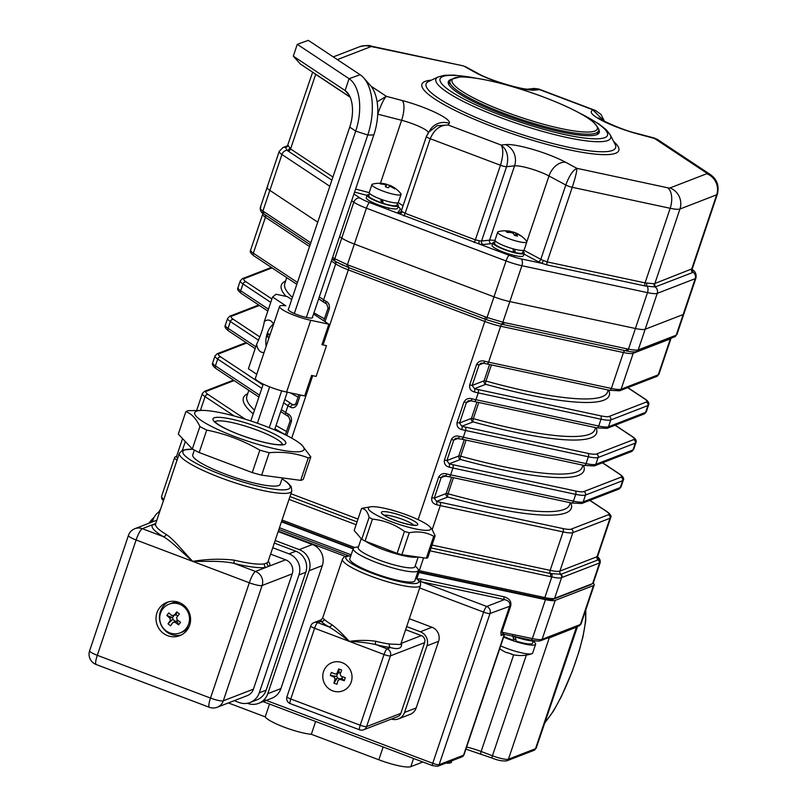 <?xml version="1.0" encoding="UTF-8"?>
<svg xmlns="http://www.w3.org/2000/svg" width="807" height="807" viewBox="0 0 807 807"><rect width="100%" height="100%" fill="white"/><g stroke="black" fill="none" stroke-linecap="round" stroke-linejoin="round"><path stroke-width="1.21" d="M504.133 634.322L501.107 635.492L500.935 631.992L509.731 605.855C510.387 602.718 508.652 600.63 504.506 599.571L419.832 581.443M504.163 596.837A2.199 1.18 102.1 0 0 504.506 599.571L486.712 606.461L421.294 581.736A2.199 1.18 102.1 0 1 420.941 579.002L504.163 596.837C509.409 598.451 511.598 601.477 510.71 605.926L501.914 632.063L503.81 634.201L502.297 634.211A2.199 2.118 68.8 0 1 502.327 634.211A2.199 2.118 68.8 0 0 501.107 635.492M576.975 626.938L549.244 637.944L546.329 638.337M417.713 572.254A21.971 3.833 18.6 0 0 418.934 572.526L545.461 599.641A21.971 3.833 18.6 0 0 555.226 600.368L593.498 585.559A21.971 3.833 18.6 0 0 594.194 584.964A21.971 3.833 18.6 0 0 593.226 583.179M176.572 456.369L175.371 456.833A21.971 3.833 18.6 0 0 174.675 457.438A21.971 3.833 18.6 0 0 176.995 460.293M281.461 521.806L353.143 548.891M422.878 761.99L410.834 766.65A27.458 4.792 -161.4 0 1 378.836 759.791L383.143 746.979M451.87 760.769L451.436 762.07A27.458 4.792 -161.4 0 1 445.857 763.099M269.528 704.047L265.21 716.858L228.371 702.937M315.638 721.468L311.331 734.289A27.458 4.792 -161.4 0 1 284.165 727.157A27.458 4.792 -161.4 0 1 265.21 716.858M311.331 734.289L378.836 759.791M177.5 458.83A21.971 3.833 -161.4 0 1 177.469 458.275L177.53 458.083M418.994 570.599L418.571 571.87A21.971 3.833 -161.4 0 1 417.895 571.719M553.249 598.562L552.997 599.308A21.971 3.833 -161.4 0 1 543.232 598.582L543.656 597.311M591.41 584.066L591.39 584.127A21.971 3.833 -161.4 0 1 590.694 584.722L590.845 584.288M552.997 599.308L590.694 584.722M418.571 571.87L543.232 598.582M281.623 521.342L353.305 548.427M332.635 257.312L333.977 258.2A94.964 51.123 -77.9 0 0 334.784 258.724L347.413 264.716A94.964 91.504 -111.2 0 0 348.967 265.321L485.471 316.899A94.964 91.504 -111.2 0 0 487.035 317.484L502.872 322.235A94.964 78.289 123.6 0 0 504.274 322.548L627.049 348.866A94.964 78.289 123.6 0 0 628.461 349.149C633.404 350.097 636.652 350.339 638.226 349.875A94.964 19.207 110.7 0 0 638.65 349.734L675.792 335.359A94.964 19.207 110.7 0 0 676.216 335.177L674.813 336.741A2.744 2.633 -113.9 0 1 674.713 336.781M627.574 351.156L501.006 324.061L486.762 319.784L348.644 267.611L335.692 261.599A2.744 2.27 121.8 0 1 335.601 261.539L342.935 265.271M260.883 207.298C259.521 207.833 260.187 209.074 262.911 211.02A94.964 51.123 -77.9 0 0 263.707 211.575A2.744 2.26 123.6 0 0 264.575 214.42L310.16 244.672L263.596 213.754A2.744 2.26 125.3 0 0 263.778 213.865M600.226 562.398L599.561 562.953A94.964 19.207 110.7 0 0 599.147 563.104L562.005 577.469A94.964 19.207 110.7 0 0 561.581 577.651C559.947 578.276 556.689 578.034 551.806 576.924A94.964 78.289 123.6 0 0 550.414 576.612A2.744 1.483 -77.9 0 0 550.273 573.484L560.956 574.281L598.491 559.735L597.684 557.173M480.76 363.251L483.262 363.16A2.744 0.999 -75.4 0 1 483.09 363.059L480.77 363.251L479.086 364.915L472.186 385.413L474.466 388.692A19.227 3.359 18.6 0 0 477.784 389.478A2.744 1.483 102.1 0 1 478.218 392.908A21.971 3.833 -161.4 0 1 474.425 392C470.824 391.002 469.24 388.661 469.684 384.979L476.584 364.471C478.43 361.324 481.154 360.255 484.775 361.243A21.971 3.833 18.6 0 0 488.568 362.151A2.744 1.483 102.1 0 1 486.702 363.977A2.744 1.483 102.1 0 1 486.409 363.856M474.425 392A2.744 0.999 -75.4 0 0 474.466 388.692L485.753 384.324A173.001 30.212 -161.4 0 0 608.639 390.114M671.071 338.204L671.041 338.294A21.971 3.833 -161.4 0 1 670.345 338.9L633.202 353.264A21.971 3.833 -161.4 0 1 623.438 352.538L500.663 326.23L488.568 362.151L611.353 388.46A2.744 1.483 102.1 0 1 609.477 390.285L483.262 363.16A2.744 0.999 -75.4 0 0 484.775 361.243M468.121 400.817L470.612 400.726A2.744 0.999 -75.4 0 1 470.441 400.625L468.131 400.817L466.446 402.481L459.546 422.989L461.826 426.257A19.227 3.359 18.6 0 0 465.145 427.044A2.744 1.483 102.1 0 1 465.578 430.474A21.971 3.833 -161.4 0 1 461.775 429.566C458.174 428.567 456.601 426.227 457.044 422.545L463.944 402.037C465.79 398.89 468.514 397.821 472.125 398.809A21.971 3.833 18.6 0 0 475.928 399.717A2.744 1.483 102.1 0 1 474.052 401.543A2.744 1.483 102.1 0 1 473.77 401.422M461.775 429.566A2.744 0.999 -75.4 0 0 461.826 426.257L473.104 421.89A173.001 30.212 -161.4 0 0 596 427.68M477.784 389.478L600.569 415.797A2.744 1.483 102.1 0 1 601.003 419.216L478.218 392.908L475.928 399.717L598.703 426.035A2.744 1.483 102.1 0 1 596.837 427.861L470.612 400.726A2.744 0.999 -75.4 0 0 472.125 398.809M457.801 438.201A2.744 0.999 -75.4 0 0 457.973 438.292L457.973 438.292A2.744 0.999 -75.4 0 0 459.486 436.385A21.971 3.833 18.6 0 0 463.289 437.283L586.064 463.601A21.971 3.833 18.6 0 0 595.828 464.328L632.97 449.963A21.971 3.833 18.6 0 0 633.666 449.358L631.447 451.567A2.744 2.643 -111.2 0 0 632.97 449.963L635.26 443.144L598.128 457.508A21.971 3.833 -161.4 0 1 588.364 456.782L465.578 430.474L463.289 437.283A2.744 1.483 -77.9 0 1 461.412 439.109L455.481 438.383L457.801 438.201M455.481 438.383L453.796 440.047L451.295 439.613C453.141 436.466 455.874 435.387 459.486 436.385M602.567 462.744L619.847 474.213C623.196 476.705 624.346 478.672 623.317 480.115A21.971 3.833 -161.4 0 1 622.621 480.71L585.479 495.074A21.971 3.833 -161.4 0 1 575.714 494.348L452.939 468.04A21.971 3.833 -161.4 0 1 449.136 467.132A2.744 0.999 -75.4 0 0 449.176 463.823A19.227 3.359 18.6 0 0 452.505 464.62L575.28 490.928A19.227 3.359 18.6 0 0 583.824 491.564L620.966 477.199A19.227 3.359 18.6 0 0 619.191 473.941L602.415 462.804M449.136 467.132C445.535 466.133 443.961 463.793 444.395 460.111L446.896 460.555L449.176 463.823L460.464 459.455A2.744 2.643 68.8 0 1 458.81 455.945L464.267 439.724M448.48 476.554A2.744 1.483 -77.9 0 0 448.773 476.685L442.841 475.948L445.161 475.767A2.744 0.999 -75.4 0 0 445.333 475.858L445.333 475.858A2.744 0.999 -75.4 0 0 446.846 473.951A21.971 3.833 18.6 0 0 450.639 474.859L573.424 501.167A21.971 3.833 18.6 0 0 583.189 501.893L620.321 487.529A21.971 3.833 18.6 0 0 621.017 486.924L618.798 489.133A2.744 2.643 -111.2 0 0 620.321 487.529L622.621 480.71A2.744 2.643 -111.2 0 0 620.966 477.199M442.831 475.959L441.157 477.623L438.655 477.179C440.501 474.032 443.225 472.952 446.846 473.951M589.927 500.31L607.207 511.779C610.546 514.271 611.706 516.238 610.667 517.68A21.971 3.833 -161.4 0 1 609.971 518.276L572.839 532.65A21.971 3.833 -161.4 0 1 563.074 531.914L440.289 505.606A21.971 3.833 -161.4 0 1 436.496 504.698A2.744 0.999 -75.4 0 0 436.537 501.389A19.227 3.359 18.6 0 0 439.855 502.186L562.64 528.494A19.227 3.359 18.6 0 0 571.185 529.13L608.327 514.765A19.227 3.359 18.6 0 0 606.551 511.507L589.776 500.37M436.496 504.698C432.895 503.699 431.311 501.359 431.755 497.677L434.257 498.121L436.537 501.389L447.824 497.021A2.744 2.643 68.8 0 1 446.17 493.511L451.627 477.29M318.664 298.822L324.353 302.595A2.744 2.26 -56.4 0 1 323.607 299.821A21.971 3.833 18.6 0 0 326.018 301.263C328.671 302.625 329.781 305.147 329.337 308.839L325.019 321.64M326.018 301.263A2.744 1.927 118.6 0 0 326.664 303.977L328.066 307.961L329.337 308.839M300.335 394.996L297.147 404.468C295.301 407.616 293.052 408.513 290.389 407.152A21.971 3.833 -161.4 0 1 287.968 405.709A2.744 2.26 -56.4 0 1 291.095 403.631A19.227 3.359 18.6 0 0 293.213 404.892L295.291 404.589M295.755 403.904L293.213 404.892A2.744 1.927 118.6 0 0 290.389 407.152M280.735 411.52L286.424 415.292A2.744 2.26 -56.4 0 1 285.678 412.518A21.971 3.833 18.6 0 0 288.089 413.961C290.742 415.333 291.852 417.855 291.408 421.536L286.717 435.477M288.089 413.961A2.744 1.927 118.6 0 0 288.735 416.674L290.137 420.659L291.408 421.536M501.006 324.061A2.744 1.483 -76.7 0 0 502.872 322.235L509.822 301.586A21.971 3.833 -161.4 0 1 493.985 296.835L506.06 260.954A5.488 1.11 -69.3 0 1 509.156 255.305A16.473 2.875 18.6 0 0 521.029 258.865A5.488 2.956 -77.9 0 1 521.897 265.715L509.822 301.586L635.412 328.499A21.971 3.833 -161.4 0 0 645.176 329.226L657.251 293.355A21.971 3.833 -161.4 0 1 647.486 292.628L521.897 265.715A21.971 3.833 -161.4 0 1 506.06 260.954L366.428 208.196L354.354 244.067A21.971 3.833 -161.4 0 1 341.734 238.075L339.586 236.653L341.734 238.075A21.971 3.833 18.6 0 0 354.354 244.067L493.985 296.835A21.971 3.833 18.6 0 0 509.822 301.586L635.412 328.499A21.971 3.833 18.6 0 0 645.176 329.226L683.166 314.528A21.971 3.833 18.6 0 0 683.862 313.933A21.971 3.833 -161.4 0 1 683.166 314.528L695.241 278.657L657.251 293.355A5.488 5.296 -111.2 0 0 655.153 286.969L645.186 285.981L547.257 264.999L542.022 263.364L543.474 260.5L547.146 261.902L645.065 282.884L654.184 283.751L692.295 268.711L692.366 270.002L691.357 269.155M267.833 186.649A21.971 3.833 18.6 0 0 267.137 187.244A21.971 3.833 18.6 0 0 269.861 190.371L317.746 222.157L269.861 190.371A21.971 3.833 -161.4 0 1 267.137 187.244L260.207 207.843C260.257 210.889 261.387 212.856 263.586 213.744A2.744 2.26 125.3 0 1 262.911 211.02L281.936 154.5A5.488 4.529 -56.4 0 1 286.989 150.263L285.345 147.237L287.574 146.329M560.482 574.443A2.744 2.633 -113.9 0 1 561.581 577.651L554.631 598.3A21.971 3.833 -161.4 0 1 544.866 597.573L551.806 576.924A2.744 1.483 -76.7 0 0 551.706 573.787M423.584 557.819L419.267 570.66A21.971 3.833 -161.4 0 1 418.319 570.448A34.328 5.992 18.6 0 0 417.33 568.178L415.212 565.909M600.247 562.408L593.306 583.007A21.971 3.833 -161.4 0 1 592.61 583.602L599.561 562.953A2.744 2.653 -108.1 0 0 598.491 559.735M177.691 458.235A21.971 3.833 -161.4 0 1 176.592 456.318L182.553 438.605M282.057 520.041L354.727 547.499M554.631 598.3L592.61 583.602M419.267 570.66L544.866 597.573M492.643 243.674A19.227 3.359 18.6 0 0 491.06 243.704L483.09 244.541A8.241 1.443 -161.4 0 1 479.58 244.128L399.102 213.714A2.744 2.209 122.4 0 0 402.168 211.605L405.134 213.32L475.353 239.85L479.237 240.718A5.488 0.958 18.6 0 0 481.577 241L489.546 240.163A21.971 3.833 -161.4 0 1 495.105 240.536M509.156 255.305L479.58 244.128A2.744 1.392 102.6 0 1 479.237 240.718M288.119 145.431L290.581 148.942L332.928 177.036M331.889 180.122L286.989 150.263A2.744 2.391 -49.9 0 0 289.642 148.226M691.498 269.245L693.142 272.272L692.588 272.564L655.153 286.969A2.744 2.592 83.8 0 1 654.184 283.751M538.622 88.992L539.55 89.627L535.223 90.081A38.443 6.708 -161.4 0 1 474.98 72.358L463.571 65.932L373.116 46.917A5.488 0.958 18.6 0 0 370.675 46.735L337.366 59.617M604.413 121.292L592.58 109.661L539.55 89.627L534.274 88.447L528.373 89.073C525.196 90.334 489.99 80.791 477.603 73.225A16.473 11.318 -61.7 0 0 474.98 72.358M377.121 101.853L386.331 96.315C383.94 98.716 381.096 104.607 377.797 113.969A5.488 0.958 -161.4 0 1 377.737 113.958M523.804 250.2A21.971 3.833 -161.4 0 1 523.975 250.291L540.791 259.329L565.808 185.015L548.982 175.976A16.473 11.318 -61.7 0 1 565.717 162.308L576.904 168.33C576.874 171.538 575.32 177.863 572.244 187.305A5.488 0.958 -161.4 0 1 565.808 185.015C569.258 175.704 572.96 170.146 576.904 168.33L667.581 187.759A5.488 0.958 18.6 0 0 670.022 187.94L706.761 173.727A5.488 0.958 18.6 0 0 706.256 172.789L654.366 138.35L657.019 139.157L638.498 134.144A38.443 6.708 -161.4 0 1 591.44 111.326L592.58 109.661L594.88 110.256M426.429 136.403L428.436 132.388L437.152 125.69L448.117 125.004C440.047 125.014 434.085 129.584 430.242 138.723A5.488 0.958 -161.4 0 1 426.399 136.444A5.488 0.958 -161.4 0 1 426.429 136.403M638.498 134.144A16.473 5.689 -75.1 0 0 637.55 133.599L654.911 138.199M474.022 242.514A2.744 0.555 110.7 0 0 475.353 239.85L500.461 165.253C503.306 155.741 503.528 149.002 501.147 145.048C507.26 149.87 509.066 157.083 506.584 166.686A5.488 0.958 -161.4 0 1 500.461 165.253L430.242 138.723L405.134 213.32A2.744 0.555 110.7 0 1 403.803 215.983M598.481 129.1A79.631 13.901 -161.4 0 1 599.268 132.489A79.631 13.901 -161.4 0 1 519.365 120.263A79.631 13.901 -161.4 0 1 448.319 81.689A79.631 13.901 -161.4 0 1 451.002 79.459M636.602 351.529A2.744 2.653 -108.1 0 0 638.226 349.875L645.176 329.226L683.166 314.528L676.216 335.177A2.744 2.633 -113.9 0 1 674.844 336.731L674.279 336.963A2.744 2.643 -111.2 0 0 675.792 335.359M347.05 266.986A2.744 0.545 -68.3 0 1 347.413 264.716L354.354 244.067L493.985 296.835L487.035 317.484A2.744 0.565 -70.3 0 0 486.762 319.784M328.853 324.182L321.953 344.68L326.482 345.648L316.132 376.405L311.603 375.426L304.703 395.934L286.606 392.051A21.971 3.833 18.6 0 1 265.251 385.04A21.971 3.833 18.6 0 1 255.426 378.17L279.565 306.418A21.971 3.833 18.6 0 0 289.4 313.287A21.971 3.833 18.6 0 0 310.745 320.298L328.853 324.182L313.55 314.024M291.7 299.528L287.413 296.683L276.105 294.252L272.554 296.986L264.343 321.398C263.324 327.844 260.752 335.48 256.626 344.327L248.405 368.738L256.737 374.266M272.554 296.986L285.829 305.803A21.971 3.833 18.6 0 0 279.565 306.418M288.523 308.97A12.902 2.25 18.6 0 0 288.16 309.313A12.902 2.25 18.6 0 0 289.753 311.149A12.902 2.25 18.6 0 0 303.19 316.647A12.902 2.25 18.6 0 0 312.622 317.544A12.902 2.25 18.6 0 0 312.531 317.05M256.626 344.327A16.473 8.867 -77.9 0 0 260.49 351.681A16.473 8.867 -77.9 0 0 262.214 352.407A16.473 8.867 -77.9 0 0 264.081 352.447M273.543 324.333A16.473 8.867 -77.9 0 0 269.114 320.187A16.473 8.867 -77.9 0 0 264.343 321.398M350.107 97.032L300.365 64.025L293.304 56.167L297.289 44.324L308.324 40.35L360.124 74.728A48.38 26.046 102.1 0 1 363.745 77.916A48.38 26.046 102.1 0 1 367.75 135.021L355.705 131.097L349.724 127.123A29.355 15.807 102.1 0 0 347.292 92.482A29.355 15.807 102.1 0 0 345.103 90.545L349.078 78.703A42.045 22.636 102.1 0 1 355.705 131.097L294.313 313.509M297.289 44.324L349.078 78.703L360.124 74.728M293.304 56.167L345.103 90.545L349.058 94.954M363.745 77.916L370.332 85.36A42.045 22.636 102.1 0 1 373.802 134.971L367.75 135.021L306.357 317.444M269.256 427.68L281.653 390.84M274.562 429.869L287.242 392.192M312.259 317.877L373.802 134.971M250.836 420.972L263.243 384.112M288.25 309.797L349.724 127.123M257.393 423.221L269.629 386.856M263.778 425.551A57.67 10.067 18.6 0 0 203.243 410.4A57.67 10.067 18.6 0 0 213.593 427.488A57.67 10.067 18.6 0 0 282.712 450.356A57.67 10.067 18.6 0 0 298.691 442.529A57.67 10.067 18.6 0 0 263.778 425.551M268.176 561.299A62.058 10.834 -161.4 0 1 268.993 566.232L266.088 567.351A62.058 10.834 -161.4 0 1 234.565 563.538C229.591 562.237 222.671 561.511 213.805 561.359L192.712 561.369C207.328 559.009 221.219 558.605 234.373 560.179A59.315 10.36 18.6 0 0 264.514 563.821L267.288 562.741A59.315 10.36 18.6 0 0 268.015 561.763L267.944 561.944M128.434 535.424A10.985 1.917 18.6 0 0 136.111 539.984A10.985 2.219 -69.3 0 1 142.294 528.676L163.226 536.584A2.744 2.088 120.6 0 0 166.202 534.416C174.393 539.883 182.17 550.414 192.712 561.369C182.069 552.159 170.882 540.841 163.226 536.584A62.058 10.834 -161.4 0 1 152.886 524.58L142.294 528.676A10.985 10.582 68.8 0 0 134.88 528.686A10.985 10.985 0 0 0 128.434 535.424L89.627 650.735A10.985 10.985 0 0 0 96.154 664.514L209.356 707.295A10.985 2.219 -69.3 0 1 210.506 698.075L249.313 582.765A10.985 1.917 18.6 0 0 262.114 585.499A10.985 10.582 -111.2 0 0 255.496 571.447L234.565 563.538A2.744 1.231 103.5 0 1 234.373 560.179M89.627 650.735A10.985 1.917 18.6 0 0 97.294 655.304L136.111 539.984L249.313 582.765A10.985 2.219 -69.3 0 1 255.496 571.447L266.088 567.351A2.744 2.582 79.2 0 1 264.514 563.821M96.154 664.514A10.985 2.219 -69.3 0 1 97.294 655.304L210.506 698.075A10.985 1.917 18.6 0 0 223.297 700.819L253.418 689.168L292.225 573.848A10.985 10.582 68.8 0 0 285.607 559.796L268.993 566.232A2.744 2.683 51.6 0 1 267.288 562.741M155.458 524.167L155.438 524.177A2.744 2.683 -128.4 0 1 152.886 524.58L155.791 523.45M247.285 703.28L247.497 703.361A16.473 15.878 -111.2 0 0 258.623 703.351A16.473 15.878 -111.2 0 0 267.773 693.687L309.162 570.69A16.473 15.878 -111.2 0 0 299.246 549.607L275.167 540.508M267.773 693.687L280.907 688.603A16.473 15.878 68.8 0 1 271.757 698.267L258.623 703.351M160.532 509.227A16.473 15.878 -111.2 0 0 158.949 511.88M299.246 549.607L312.39 544.523A16.473 15.878 68.8 0 1 322.306 565.606L309.162 570.69M234.201 700.688L239.003 702.494A16.473 15.878 -111.2 0 0 250.12 702.483A16.473 15.878 -111.2 0 0 259.269 692.83L298.943 574.947A16.473 15.878 -111.2 0 0 289.027 553.864L272.746 547.721M259.269 692.83L266.118 690.177A16.473 15.878 68.8 0 1 256.969 699.84L250.12 702.483M289.027 553.864L295.866 551.221A16.473 15.878 68.8 0 1 305.782 572.294L298.943 574.947M159.836 511.305A16.473 15.878 -111.2 0 0 153.037 519.819L152.321 521.937M168.613 601.82A17.845 17.199 -111.2 0 0 160.371 611.524A17.845 17.199 -111.2 0 0 164.174 629.591A17.845 17.199 -111.2 0 0 181.424 634.917M185.862 411.651L178.307 434.105L192.338 448.974A67.001 11.701 18.6 0 0 199.178 452.535L252.268 472.589A67.001 11.701 18.6 0 0 261.65 475.162L300.708 480.357A67.001 11.701 18.6 0 0 303.261 479.368L310.816 456.913A67.001 11.701 -161.4 0 1 308.264 457.902C296.24 453.211 283.227 451.486 269.205 452.707A67.001 11.701 -161.4 0 1 259.824 450.145C243.119 440.501 225.425 433.813 206.733 430.081A67.001 11.701 -161.4 0 1 199.894 426.52C196.212 418.611 191.531 413.648 185.862 411.651A67.001 11.701 -161.4 0 1 188.404 410.662L203.243 410.4M253.418 689.168A10.985 10.582 68.8 0 1 247.315 695.614L217.204 707.265A10.985 10.582 -111.2 0 0 223.297 700.819L262.114 585.499L292.225 573.848M156.951 612.856A17.845 17.199 -111.2 0 0 161.4 631.609A17.845 17.199 -111.2 0 0 179.749 635.674A17.845 17.199 -111.2 0 0 189.342 612.826A17.845 17.199 -111.2 0 0 166.867 602.385A17.845 17.199 -111.2 0 0 156.951 612.856M295.866 551.221L274.309 543.071M266.118 690.177L305.782 572.294M312.39 544.523L278.173 531.591M280.907 688.603L322.306 565.606M285.607 559.796L270.587 554.127M194.346 450.064L192.742 454.835A46.13 8.06 18.6 0 0 233.899 477.189A46.13 8.06 18.6 0 0 280.19 484.261L282.329 477.915M192.338 448.974L199.894 426.52M199.178 452.535L206.733 430.081M252.268 472.589L259.824 450.145M261.65 475.162L269.205 452.707M300.708 480.357L308.264 457.902M298.691 442.529L301.566 444.607L310.816 456.913M370.423 506.826L362.968 508.117A39.815 6.95 18.6 0 0 361.536 508.561L354.162 530.492L361.728 539.268A39.815 6.95 18.6 0 0 365.067 541.043L397.094 553.35A39.815 6.95 18.6 0 0 401.866 554.691L426.328 558.212A39.815 6.95 18.6 0 0 427.76 557.768L435.134 535.848L431.896 529.019L429.869 526.83A32.956 5.75 18.6 0 0 407.797 515.33A32.956 5.75 18.6 0 0 370.423 506.826A32.956 5.75 18.6 0 0 375.285 514.422A32.956 5.75 18.6 0 0 404.66 526.134A32.956 5.75 18.6 0 0 429.869 526.83M426.328 558.212L433.712 536.292A39.815 6.95 18.6 0 0 435.134 535.848M401.866 554.691L409.24 532.761C418.329 531.006 426.489 532.186 433.712 536.292M397.094 553.35L404.478 531.43A39.815 6.95 18.6 0 0 409.24 532.761M365.067 541.043L372.441 519.123C384.082 520.293 394.764 524.389 404.478 531.43M361.728 539.268L369.102 517.337A39.815 6.95 18.6 0 0 372.441 519.123M361.536 508.561C365.026 508.551 367.548 511.477 369.102 517.337M401.18 642.886A43.931 7.677 -161.4 0 1 401.553 643.26C402.189 648.374 398.487 649.806 390.467 647.547A43.931 7.677 -161.4 0 1 375.86 644.591C368.254 642.876 359.397 641.807 349.3 641.383C358.52 640.122 367.356 640.082 375.81 641.262A41.187 7.192 18.6 0 0 389.509 644.026L400.635 644.511L420.508 585.458A41.187 7.192 -161.4 0 1 371.21 576.289A41.187 7.192 -161.4 0 1 342.43 559.18L322.558 618.233L324.414 619.433A41.187 7.192 18.6 0 0 331.818 624.638C337.023 628.592 342.854 634.171 349.3 641.383C341.28 634.958 334.481 630.126 328.933 626.857A2.744 1.997 119.4 0 0 331.818 624.638M290.429 703.583A5.488 1.11 -69.3 0 1 290.207 703.593L359.64 729.831A5.488 5.488 0 0 0 363.564 729.821A5.488 5.296 -111.2 0 1 359.861 729.821A5.488 1.11 -69.3 0 1 359.64 729.831A5.488 1.11 -69.3 0 1 360.215 725.221L384.021 654.497A5.488 0.958 18.6 0 0 390.417 655.869A5.488 5.296 -111.2 0 0 387.108 648.838L375.86 644.591A2.744 1.089 104.2 0 1 375.81 641.262M310.745 625.98L286.949 696.713A5.488 0.958 18.6 0 0 290.782 698.993L314.589 628.26A5.488 1.11 -69.3 0 1 317.676 622.611A5.488 5.296 68.8 0 0 313.973 622.611A5.488 5.488 0 0 0 310.745 625.98A5.488 0.958 18.6 0 0 314.589 628.26L384.021 654.497A5.488 1.11 -69.3 0 1 387.108 648.838L390.467 647.547A2.744 1.997 97.7 0 1 389.509 644.026M405.628 629.672L421.335 635.603L401.553 643.26A2.744 2.562 -43.9 0 1 401.109 643.088M324.414 619.433A2.744 2.562 136.1 0 1 321.035 621.309L317.676 622.611L328.933 626.857A43.931 7.677 -161.4 0 1 321.035 621.309L320.984 619.897L322.558 618.233M391.425 719.037A10.985 10.582 -111.2 0 0 404.539 712.45L426.964 645.822A10.985 10.582 -111.2 0 0 420.356 631.77L406.667 626.595M404.539 712.45L416.18 707.941A10.985 10.582 68.8 0 1 410.077 714.387L398.446 718.886M420.356 631.77L431.987 627.261A10.985 10.582 68.8 0 1 438.605 641.313L426.964 645.822M400.837 713.358A5.488 5.296 68.8 0 1 397.78 716.576L363.564 729.821A5.488 5.296 -111.2 0 0 366.61 726.593L400.837 713.358L424.633 642.624L390.417 655.869L366.61 726.593A5.488 0.958 18.6 0 1 360.215 725.221L290.782 698.993A5.488 1.11 -69.3 0 0 290.207 703.593A5.488 5.488 0 0 1 286.949 696.713M323.567 671.515A15.101 14.556 -111.2 0 0 327.329 687.382A15.101 14.556 -111.2 0 0 342.854 690.832A15.101 14.556 -111.2 0 0 350.974 671.495A15.101 14.556 -111.2 0 0 331.949 662.658A15.101 14.556 -111.2 0 0 323.567 671.515M431.987 627.261L409.32 618.697M416.18 707.941L438.605 641.313M421.335 635.603A5.488 5.296 68.8 0 1 424.633 642.624M349.804 558.807A34.328 5.992 18.6 0 0 380.42 575.441A34.328 5.992 18.6 0 0 414.869 580.707L418.319 570.458A34.328 5.992 18.6 0 1 383.87 565.182A34.328 5.992 18.6 0 1 353.254 548.558L349.804 558.807M358.479 546.813L355.413 547.338A34.328 5.992 18.6 0 0 353.254 548.558M361.213 538.673L358.217 547.59A29.93 5.225 18.6 0 0 384.909 562.096A29.93 5.225 18.6 0 0 414.949 566.685L418.197 557.042M365.5 541.215A29.93 5.225 18.6 0 0 392.273 552.674A29.93 5.225 18.6 0 0 416.644 557.102L417.552 556.951M499.715 648.747A35.7 35.7 0 0 0 507.018 652.833L507.129 652.5A34.923 32.835 18.7 0 0 511.709 654.043L511.618 654.306M514.089 639.053A10.985 1.917 18.6 0 0 515.855 639.618M503.649 637.056A21.971 3.833 18.6 0 0 535.616 644.279A21.971 3.833 18.6 0 0 533.134 641.313M500.673 645.893A21.971 3.833 18.6 0 0 531.823 653.751A21.971 3.833 18.6 0 0 532.64 653.105L535.616 644.279M515.148 636.259L516.177 641.141A18.672 3.258 18.6 0 0 532.499 643.219L533.225 641.04M503.861 636.42A18.672 3.258 18.6 0 0 513.766 640.365L513.524 636.34M513.766 640.365L512.748 635.422M513.706 636.37A21.971 3.833 18.6 0 0 535.919 640.889M519.365 235.069L519.547 234.887A26.651 11.732 137.2 0 1 520.676 235.826A27.408 24.573 129.6 0 0 517.146 234.06L516.248 234.151A27.408 11.177 104.1 0 1 517.438 236.189A26.651 18.359 169 0 0 514.523 235.452A27.408 11.177 -75.9 0 0 513.333 233.425L511.305 232.598A27.408 24.573 129.6 0 0 507.23 232.456A26.651 7.081 -106.5 0 0 506.1 231.528A27.408 24.573 -50.4 0 1 510.185 231.659L511.083 231.559A27.408 11.177 -75.9 0 0 510.024 231.236A27.458 27.458 0 0 0 498.423 231.619A15.373 2.683 -161.4 0 0 497.687 232.113L495.024 240.022A15.373 2.683 -161.4 0 0 508.743 247.477A15.373 2.683 -161.4 0 0 524.177 249.827L526.84 241.929A15.373 2.683 -161.4 0 1 511.406 239.568A15.373 2.683 -161.4 0 1 497.687 232.113M517.146 234.06L516.248 234.151L515.723 235.715M512.163 232.789L512.253 231.891A27.408 11.177 104.1 0 1 513.524 232.113A27.408 11.177 104.1 0 1 513.998 232.295L516.016 233.122A27.408 24.573 -50.4 0 1 519.547 234.887M509.913 232.466L511.083 231.559M511.013 231.538A26.651 23.02 -116.1 0 1 512.253 231.891M513.524 232.113A27.458 27.458 0 0 1 526.557 241.091A15.373 2.683 -161.4 0 1 526.84 241.929M495.327 240.869L494.509 243.27A14.829 2.592 -161.4 0 0 513.635 252.198A58.972 15.666 -106.5 0 0 512.959 248.768M513.01 248.788L513.242 250.14M514.684 249.232A58.972 15.666 73.5 0 1 515.28 252.581L513.413 251.038M523.43 250.331L522.623 252.732A14.829 2.592 -161.4 0 1 515.28 252.581M523.017 251.542A16.473 2.875 -161.4 0 1 523.158 251.653A16.473 2.875 -161.4 0 1 524.187 253.257L523.319 255.819A16.473 2.875 -161.4 0 1 506.786 253.287A16.473 2.875 -161.4 0 1 492.088 245.308L492.956 242.746A16.473 2.875 -161.4 0 1 494.913 242.08M524.187 253.257A16.473 2.875 -161.4 0 1 507.653 250.725A16.473 2.875 -161.4 0 1 492.956 242.746M394.472 188.757L394.936 188.364A26.651 1.483 138.5 0 1 394.633 188.868A27.408 26.974 -149.4 0 0 390.85 186.659L389.135 186.377A27.408 0.999 109 0 0 388.48 187.849A26.651 20.387 -158.5 0 0 385.363 186.78A27.408 0.999 -71 0 1 386.028 185.297L384.616 184.51A27.408 26.974 -149.4 0 0 380.289 183.935A26.651 3.167 -100.8 0 1 380.581 183.431A27.408 26.974 30.6 0 1 384.919 184.006L386.624 184.289A27.408 0.999 -71 0 1 386.684 184.268A27.408 0.999 -71 0 1 386.745 184.45A26.651 25.037 -166.8 0 1 389.71 185.459M386.684 184.268A27.458 27.458 0 0 0 372.642 184.097A15.373 2.683 -161.4 0 0 371.906 184.591A15.373 2.683 -161.4 0 0 385.353 191.945A15.373 2.683 -161.4 0 0 401.018 194.487A15.373 2.683 -161.4 0 0 401.059 194.396A15.373 2.683 -161.4 0 0 400.766 193.559A27.458 27.458 0 0 0 389.811 185.338A27.408 0.999 109 0 0 389.741 185.358L391.143 186.145A27.408 26.974 30.6 0 1 394.936 188.364M385.857 186.921L386.745 184.45M380.692 183.956L380.581 183.431M401.059 194.396L398.396 202.305A15.373 2.683 -161.4 0 1 398.355 202.396A15.373 2.683 -161.4 0 1 382.689 199.854A15.373 2.683 -161.4 0 1 369.243 192.5L371.906 184.591M380.712 199.147A58.972 7.021 -100.8 0 0 381.439 202.749L381.429 199.41M382.498 199.783A58.972 7.021 79.2 0 0 383.244 203.354A14.829 2.592 -161.4 0 0 396.842 205.2L397.649 202.799M381.439 202.749A14.829 2.592 -161.4 0 1 368.728 195.748L369.545 193.347M397.236 204.02A16.473 2.875 -161.4 0 1 398.406 205.735L397.538 208.297A16.473 2.875 -161.4 0 1 397.498 208.388A16.473 2.875 -161.4 0 1 380.712 205.664A16.473 2.875 -161.4 0 1 366.307 197.786L367.175 195.223A16.473 2.875 -161.4 0 1 369.132 194.558M398.406 205.735A16.473 2.875 -161.4 0 1 398.355 205.825A16.473 2.875 -161.4 0 1 381.58 203.102A16.473 2.875 -161.4 0 1 367.175 195.223M382.992 202.154A8.786 1.533 -161.4 0 1 381.913 201.8M269.185 337.286L267.47 336.731A26.651 26.207 1.1 0 1 268.499 333.654A27.408 4.781 18.6 0 0 269.81 334.844L269.982 334.915M268.953 337.951L268.771 337.921A27.408 4.781 -161.4 0 1 267.47 336.731M267.268 333.382A15.373 8.282 102.1 0 1 267.934 331.637A15.373 8.282 102.1 0 1 273.462 324.172M266.179 346.203A15.373 8.282 102.1 0 1 265.816 341.472A27.458 27.458 0 0 1 267.934 331.616M176.118 614.773A1.644 1.584 68.8 0 1 175.694 615.015L174.141 615.368A27.408 3.803 -51.5 0 1 176.854 611.918A26.651 7.576 40.9 0 1 179.406 613.956A27.408 3.803 128.5 0 0 176.693 617.395L177.015 619.695A27.408 6.264 36.6 0 0 180.556 622.258A26.651 9.644 121.4 0 1 178.65 624.84A27.408 6.264 -143.4 0 1 175.099 622.278L172.869 622.54A27.408 3.803 128.5 0 0 170.59 625.818A26.651 18.117 -149 0 1 168.038 623.791A27.408 3.803 -51.5 0 1 170.317 620.512L169.995 618.212A27.408 6.264 -143.4 0 1 166.878 615.479A26.651 16.049 -43.2 0 1 168.794 612.906A27.408 6.264 36.6 0 0 171.901 615.64L176.208 614.561A6.466 1.836 40.9 0 1 176.118 614.773L177.732 616.054M169.995 618.212L172.062 617.405A6.466 3.894 -43.2 0 1 172.496 617.617A1.644 1.584 68.8 0 1 172.738 619.322A6.466 4.388 31 0 1 172.385 619.715L168.038 623.791M172.869 622.54L175.785 621.158A1.644 1.584 68.8 0 1 177.015 621.208A6.466 2.34 -58.6 0 1 177.177 621.471L178.65 624.84M177.732 620.24L177.015 621.208M172.496 617.617L173.919 615.701M175.29 621.35L172.738 619.322M176.208 614.561L176.854 611.918M172.062 617.405L166.878 615.479M169.066 604.181A15.373 14.819 68.8 0 1 188.435 613.179A15.373 14.819 68.8 0 1 180.163 632.87A15.373 14.819 68.8 0 1 162.802 627.543A15.373 14.819 68.8 0 1 162.691 609.043A15.373 14.819 68.8 0 1 169.066 604.181L171.175 603.364A15.373 14.819 68.8 0 1 180.173 602.91M189.231 626.333A15.373 14.819 68.8 0 1 182.271 632.052L180.163 632.87M337.124 673.018L339.192 672.221A6.466 2.139 24.8 0 1 339.202 672.503A1.644 1.584 68.8 0 1 338.446 673.119L336.186 673.996L337.124 673.018A27.408 5.548 -69.3 0 1 338.688 668.932A26.651 8.816 24.8 0 1 341.714 670.072A27.408 5.548 110.7 0 0 340.14 674.158L341.139 676.266A27.408 4.781 18.6 0 0 345.285 677.668A26.651 8.171 105.3 0 1 344.256 680.745A27.408 4.781 -161.4 0 1 340.1 679.343L338.072 680.311A27.408 5.548 110.7 0 0 336.943 684.235A26.651 16.876 -169 0 1 333.927 683.095A27.408 5.548 -69.3 0 1 335.056 679.171L334.058 677.063A27.408 4.781 -161.4 0 1 330.345 675.489A26.651 17.512 -62.5 0 1 331.384 672.423A27.408 4.781 18.6 0 0 335.097 673.986L336.186 673.976M334.058 677.063L336.136 676.266A6.466 4.247 -62.5 0 1 336.64 676.377A1.644 1.584 68.8 0 1 337.366 677.93A6.466 4.096 11 0 1 337.124 678.374L333.927 683.095M338.97 679.353L341.23 678.485A1.644 1.584 68.8 0 1 341.976 678.384A6.466 1.977 -74.7 0 1 342.168 678.546L344.256 680.745M342.521 676.75L341.976 678.384M339.202 672.503L340.564 673.018M336.64 676.377L337.629 673.442M340.04 678.939L337.366 677.93M339.192 672.221L338.688 668.932M336.136 676.266L330.345 675.489M153.532 518.518A15.373 3.107 110.7 0 0 151.323 522.321M264.202 699.619L432.734 763.301L483.615 612.11L419.67 587.95M345.366 556.406L278.344 531.087M279.464 527.748L351.146 554.833M348.725 555.801L278.899 529.412M416.785 578.881L420.941 579.002M263.102 701.616L432.451 765.611A2.744 0.555 110.7 0 1 432.734 763.301A5.488 0.958 18.6 0 0 439.139 764.673L490.02 613.481A5.488 0.958 -161.4 0 1 483.615 612.11A5.488 1.11 110.7 0 1 486.712 606.461A5.488 5.296 68.8 0 1 490.02 613.481L510.71 605.926M500.935 631.992L532.348 638.589A2.199 1.18 102.1 0 1 530.855 640.052A2.199 1.18 102.1 0 1 530.623 639.951M466.638 747.04A21.971 3.833 -161.4 0 1 481.123 751.488L492.441 755.766A13.729 2.401 18.6 0 0 508.44 759.195L549.244 637.944A2.199 2.118 68.8 0 1 549.668 637.217M526.325 655.092L492.441 755.766A2.744 0.555 110.7 0 0 492.149 758.076C497.748 760.406 502.67 761.314 506.917 760.809A2.744 2.643 68.8 0 0 508.44 759.195L535.505 748.725L576.309 627.473A2.199 2.118 68.8 0 1 576.723 626.746M576.541 627.372A2.199 2.139 64.5 0 1 576.955 626.656M545.461 599.641L532.348 638.589A21.971 3.833 18.6 0 0 542.112 639.315L580.384 624.507A21.971 3.833 18.6 0 0 581.08 623.912L579.164 625.798A2.199 2.118 68.8 0 0 580.384 624.507L593.498 585.559M555.226 600.368L542.112 639.315A2.199 2.118 68.8 0 1 540.902 640.607L579.164 625.798M163.418 500.653L161.783 498.746L161.561 496.386A21.971 3.833 18.6 0 0 163.892 499.251M437.606 766.287L462.048 756.835A2.744 2.643 68.8 0 0 463.571 755.221L439.139 764.673A2.744 2.643 68.8 0 1 437.606 766.287L432.451 765.611A2.744 0.555 110.7 0 0 432.562 765.601M504.254 634.352L463.571 755.221A13.729 2.401 18.6 0 0 464.005 754.848L504.536 634.413M513.645 654.84L481.123 751.488A2.744 0.555 110.7 0 0 480.831 753.799A2.744 0.555 110.7 0 0 480.942 753.788M465.932 749.138L492.149 758.076A2.744 0.555 110.7 0 0 492.26 758.066M535.505 748.725A2.744 2.643 68.8 0 1 533.982 750.339L536.201 748.129A21.971 3.833 18.6 0 1 535.505 748.725M418.934 572.526L416.937 578.458M544.957 722.114A63.158 12.781 110.7 0 0 573.535 667.56A63.158 12.781 110.7 0 0 585.216 611.645M413.577 758.479L410.834 766.65M351.66 200.772L353.809 202.194A5.488 4.529 -56.4 0 1 360.053 198.038A16.473 2.875 18.6 0 0 369.525 202.537A5.488 1.11 -69.3 0 0 366.428 208.196A21.971 3.833 -161.4 0 1 353.809 202.194L334.784 258.724A2.744 2.27 121.8 0 0 335.591 261.539M333.977 258.2A2.744 2.26 123.6 0 0 334.834 261.044M504.274 322.548A2.744 1.483 -77.9 0 1 502.468 324.384A2.744 1.483 102.1 0 0 500.663 326.23A21.971 3.833 -161.4 0 1 484.825 321.468L348.321 269.891A2.744 0.555 110.7 0 0 348.644 267.611A2.744 0.555 -69.3 0 1 348.967 265.321M334.602 260.893L332.01 259.168M263.707 211.575L310.786 242.816M418.127 519.658L484.825 321.468A2.744 0.555 110.7 0 0 485.148 319.189A2.744 0.555 -69.3 0 1 485.471 316.899M634.302 351.872A2.744 2.643 68.8 0 0 633.202 353.264L621.118 389.196A21.971 3.833 18.6 0 1 611.353 388.46L623.438 352.538A2.744 1.483 102.1 0 1 625.243 350.702A2.744 1.483 -77.9 0 0 627.049 348.866M626.676 350.995A2.744 1.473 -79.1 0 0 628.461 349.149L647.486 292.628A5.488 2.956 -77.9 0 0 647.214 286.374A2.744 1.685 98.7 0 1 646.861 283.207M637.005 351.388A2.744 2.643 -111.2 0 0 638.65 349.734M627.564 351.156C631.71 351.993 634.716 352.124 636.572 351.539L674.259 336.973A2.744 2.643 -111.2 0 0 674.289 336.963M289.965 496.547L357.057 521.897M356.099 524.721L289.017 499.372M431.069 547.933L550.273 573.484A2.744 1.483 102.1 0 1 550.142 570.357A21.971 3.833 18.6 0 0 559.907 571.084L597.039 556.719A21.971 3.833 18.6 0 0 597.735 556.114L597.785 557.425L597.059 556.709M550.414 576.612L430.091 550.828M562.005 577.469A2.744 2.643 -111.2 0 0 560.956 574.281A2.744 2.643 68.8 0 1 559.907 571.084L572.839 532.65A2.744 2.643 -111.2 0 0 571.185 529.13M599.147 563.104A2.744 2.643 -111.2 0 0 598.088 559.907A2.744 2.643 68.8 0 1 597.039 556.719L609.971 518.276A2.744 2.643 -111.2 0 0 608.327 514.765M323.496 343.671L348.321 269.891A21.971 3.833 -161.4 0 1 335.692 263.889L331.384 261.034M335.087 261.216A2.744 2.26 -56.4 0 1 335.692 263.889L323.607 299.821L319.29 296.956M309.535 246.528L265.432 217.265A21.971 3.833 -161.4 0 1 262.719 214.137L262.668 212.826M264.847 214.601A2.744 2.26 -56.4 0 1 265.432 217.265L253.348 253.186L297.45 282.46M609.194 390.164A2.744 1.483 102.1 0 0 609.477 390.285L619.594 390.8A2.744 2.643 68.8 0 0 621.118 389.196L658.25 374.821L670.345 338.9A2.744 2.643 68.8 0 1 670.567 338.395M290.913 493.713L358.005 519.062M432.038 545.048L550.142 570.357L563.074 531.914A2.744 1.483 -77.9 0 0 562.64 528.494M600.569 415.797A19.227 3.359 18.6 0 0 609.114 416.432L646.256 402.057A19.227 3.359 18.6 0 0 644.48 398.799A2.744 2.26 -56.4 0 1 645.136 399.072L627.856 387.602M644.48 398.799L627.705 387.663M491.382 364.986L485.965 381.065A170.247 29.728 18.6 0 0 607.52 392.071L608.216 390.013M469.684 384.979L472.186 385.413L484.099 380.813L485.965 381.065A2.744 0.817 -74.6 0 0 485.753 384.324A2.744 2.643 -111.2 0 1 484.099 380.813L489.556 364.593M646.256 402.057A2.744 2.643 68.8 0 1 647.9 405.578L610.768 419.943A21.971 3.833 -161.4 0 1 601.003 419.216L598.703 426.035A21.971 3.833 18.6 0 0 608.478 426.762A2.744 2.643 68.8 0 1 606.945 428.366L644.087 414.001L646.306 411.792A21.971 3.833 18.6 0 1 645.61 412.387A2.744 2.643 68.8 0 1 644.087 414.001M645.136 399.072C648.263 401.17 649.423 403.137 648.596 404.973A21.971 3.833 -161.4 0 1 647.9 405.578L645.61 412.387L608.478 426.762L610.768 419.943A2.744 2.643 68.8 0 0 609.114 416.432M658.25 374.821A2.744 2.643 68.8 0 1 656.727 376.435L658.946 374.226A21.971 3.833 18.6 0 1 658.25 374.821M483.484 363.211L479.086 364.915L476.584 364.471M465.145 427.044L587.93 453.363A19.227 3.359 18.6 0 0 596.474 453.998L633.606 439.633A19.227 3.359 18.6 0 0 631.841 436.365A2.744 2.26 -56.4 0 1 632.496 436.648L615.206 425.178M631.841 436.365L615.055 425.228M478.743 402.552L473.326 418.631A170.247 29.728 18.6 0 0 594.88 429.637L595.566 427.589M457.044 422.545L459.546 422.989L471.449 418.379L473.326 418.631A2.744 0.817 -74.6 0 0 473.104 421.89A2.744 2.643 -111.2 0 1 471.449 418.379L476.907 402.158M633.606 439.633A2.744 2.643 68.8 0 1 635.26 443.144A21.971 3.833 -161.4 0 0 635.956 442.549C636.773 440.703 635.623 438.736 632.496 436.648M596.474 453.998A2.744 2.643 68.8 0 1 598.128 457.508L595.828 464.328A2.744 2.643 -111.2 0 1 594.305 465.942L584.197 465.427A2.744 1.483 -77.9 0 0 586.064 463.601L588.364 456.782A2.744 1.483 102.1 0 0 587.93 453.363M606.945 428.366L596.837 427.861A2.744 1.483 102.1 0 1 596.555 427.73M470.834 400.786L466.446 402.481L463.944 402.037M458.194 438.352L453.796 440.047L446.896 460.555L458.81 455.945L460.686 456.197A170.247 29.728 18.6 0 0 582.24 467.203L582.926 465.155M444.395 460.111L451.295 439.613M461.13 438.988A2.744 1.483 -77.9 0 0 461.412 439.109L584.197 465.427A2.744 1.483 -77.9 0 1 583.905 465.306M571.265 502.872A2.744 1.483 -77.9 0 0 571.548 502.993L448.773 476.685A2.744 1.483 -77.9 0 0 450.639 474.859L452.939 468.04A2.744 1.483 -77.9 0 0 452.505 464.62M583.824 491.564A2.744 2.643 -111.2 0 1 585.479 495.074L583.189 501.893A2.744 2.643 -111.2 0 1 581.665 503.507L571.548 502.993A2.744 1.483 -77.9 0 0 573.424 501.167L575.714 494.348A2.744 1.483 -77.9 0 0 575.28 490.928M583.36 465.246A173.001 30.212 -161.4 0 1 460.464 459.455A2.744 0.817 105.4 0 1 460.686 456.197L466.093 440.118M619.847 474.213A2.744 2.26 123.6 0 0 619.191 473.941M445.555 475.918L441.157 477.623L434.257 498.121L446.17 493.511L448.036 493.763A170.247 29.728 18.6 0 0 569.591 504.779L570.287 502.721M431.755 497.677L438.655 477.179M432.27 529.442L440.289 505.606A2.744 1.483 -77.9 0 0 439.855 502.186M570.71 502.811A173.001 30.212 -161.4 0 1 447.824 497.021A2.744 0.817 105.4 0 1 448.036 493.763L453.453 477.683M607.207 511.779A2.744 2.26 123.6 0 0 606.551 511.507M271.374 267.43L242.493 278.607A2.744 2.643 68.8 0 1 244.35 278.597A19.227 3.359 18.6 0 0 246.115 281.865L271.888 298.963M272.05 267.884L244.35 278.597M270.748 302.363L242.998 283.943A2.744 2.26 -56.4 0 1 246.115 281.865M268.459 309.172L240.698 290.752L242.998 283.943A21.971 3.833 -161.4 0 1 240.274 280.816L237.984 287.625A21.971 3.833 18.6 0 0 240.698 290.752A2.744 2.26 123.6 0 0 241.444 293.526L267.823 311.038M254.084 255.96A2.744 2.26 -56.4 0 1 253.348 253.186A21.971 3.833 18.6 0 1 250.624 250.059C249.595 251.502 250.745 253.469 254.084 255.96L296.825 284.326M328.146 307.881L323.748 320.793M259.41 305.45L231.71 316.173A19.227 3.359 18.6 0 0 233.475 319.431A2.744 2.26 123.6 0 0 230.348 321.509A21.971 3.833 -161.4 0 1 227.635 318.382L225.335 325.191A21.971 3.833 18.6 0 0 228.058 328.318L255.809 346.738M258.522 340.201L230.348 321.509L228.058 328.318A2.744 2.26 -56.4 0 0 228.805 331.092C225.456 328.6 224.306 326.633 225.335 325.191M233.475 319.431L259.854 336.933M231.71 316.173A2.744 2.643 -111.2 0 0 229.854 316.173L227.635 318.382M246.085 342.561L217.214 353.738A2.744 2.643 68.8 0 1 219.06 353.738A19.227 3.359 18.6 0 0 220.836 356.997L262.961 384.949M246.76 343.015L219.06 353.738M261.811 388.349L217.708 359.075A2.744 2.26 -56.4 0 1 220.836 356.997M212.695 362.767C211.666 364.199 212.816 366.166 216.155 368.658A2.744 2.26 -56.4 0 1 215.419 365.894L217.708 359.075A21.971 3.833 -161.4 0 1 214.995 355.948L212.695 362.767A21.971 3.833 18.6 0 0 215.419 365.894L259.521 395.158M284.8 399.455L291.095 403.631M281.361 409.663L285.678 412.518L287.968 405.709L283.661 402.844M297.147 404.468L295.967 403.52M233.445 380.137L204.564 391.304A2.744 2.643 68.8 0 1 206.421 391.304A19.227 3.359 18.6 0 0 208.196 394.562L245.328 419.206M234.121 380.581L206.421 391.304M234.201 415.978L205.069 396.64A2.744 2.26 -56.4 0 1 208.196 394.562M200.459 410.339L205.069 396.64A21.971 3.833 -161.4 0 1 202.345 393.513L196.696 410.299M290.217 420.588L285.375 434.812M286.102 296.401A173.001 30.212 -161.4 0 1 285.648 280.947M298.055 397.125A173.001 30.212 -161.4 0 1 290.409 392.868M285.416 434.691A173.001 30.212 -161.4 0 1 274.925 428.789M253.216 413.89A173.001 30.212 -161.4 0 1 247.719 393.645M185.328 441.55L182.443 450.114M312.723 375.669L291.7 438.13M248.828 390.346L246.871 396.166A170.247 29.728 18.6 0 0 254.477 410.138M276.034 425.501A170.247 29.728 18.6 0 0 286.495 431.483M286.757 277.648L284.8 283.469A170.247 29.728 18.6 0 0 292.406 297.44M313.963 312.803A170.247 29.728 18.6 0 0 324.424 318.785M369.525 202.537L399.102 213.714A8.241 1.443 -161.4 0 1 397.962 212.382A2.744 2.703 -145.5 0 0 401.382 210.798A5.488 0.958 18.6 0 0 402.168 211.605M397.962 212.382L400.07 209.316A19.227 3.359 18.6 0 0 398.093 206.653M401.876 209.316A2.744 2.703 34.5 0 1 400.07 209.316M426.389 136.494L401.412 210.718A5.488 0.958 18.6 0 0 401.392 210.758L401.089 211.373M398.022 202.668A21.971 3.833 -161.4 0 1 402.986 206.037M355.615 189.04L369.223 192.651M367.104 195.405L354.586 192.086M483.09 244.541A2.744 2.522 84 0 1 481.577 241L506.584 166.686L514.553 165.849A16.473 15.162 -96 0 0 505.464 144.584A38.443 6.708 -161.4 0 1 565.717 162.308M350.198 97.244L315.688 74.345L290.581 148.942A2.744 2.26 -56.4 0 1 288.099 151.05M491.06 243.704A2.744 2.522 84 0 1 489.546 240.163L514.553 165.849A21.971 3.833 18.6 0 1 548.982 175.976L526.86 241.717M523.168 251.663A2.744 1.886 118.3 0 0 523.975 250.291L524.066 250.019M312.642 72.176L287.161 146.743A2.744 2.703 54.1 0 1 285.345 147.237A5.488 5.296 -111.2 0 0 282.964 147.55L279.212 151.373L267.137 187.244M521.029 258.865L542.022 263.364A8.241 1.443 -161.4 0 1 538.007 261.609L523.925 254.034M538.007 261.609A2.744 1.886 118.3 0 0 540.791 259.329A5.488 0.958 18.6 0 0 543.474 260.5M287.161 146.743L286.999 146.834A2.744 2.643 68.8 0 1 285.89 146.985M547.257 264.999A2.744 1.483 102.1 0 1 547.146 261.902L572.244 187.305L670.173 208.287A16.473 8.867 102.1 0 0 667.581 187.759M645.186 285.981A2.744 1.483 102.1 0 1 645.065 282.884L670.173 208.287A21.971 3.833 -161.4 0 0 679.938 209.023L654.84 283.61A2.744 2.643 68.8 0 0 655.849 286.778M692.588 272.564A2.744 2.643 68.8 0 1 691.579 269.397L716.677 194.8L679.938 209.023A16.473 15.878 68.8 0 0 670.022 187.94M691.73 269.387C695.231 271.051 696.633 273.946 695.937 278.062A21.971 3.833 -161.4 0 1 695.241 278.657A5.488 5.296 -111.2 0 0 693.142 272.272A2.744 2.673 46.4 0 1 692.033 269.114M329.821 186.276L281.936 154.5A21.971 3.833 -161.4 0 1 279.212 151.373M353.95 193.993L360.053 198.038M333.281 56.904L359.549 46.745C366.055 45.313 370.01 45.121 371.391 46.181A16.473 8.867 102.1 0 1 373.116 46.917M359.549 46.745A16.473 15.878 68.8 0 1 370.675 46.735M535.223 90.081A16.473 15.162 -96 0 0 528.373 89.073L528.323 89.073M314.044 73.104A21.971 3.833 -161.4 0 0 315.688 74.345A16.473 13.588 -56.4 0 1 315.729 74.224M370.978 86.127L386.331 96.315L402.189 100.522A38.443 6.708 -161.4 0 1 449.257 123.35L448.117 125.004L501.147 145.048L505.464 144.584M428.467 132.348A21.971 3.833 18.6 0 0 401.634 120.293A16.473 5.689 -75.1 0 0 402.189 100.522M380.44 183.29L401.634 120.293L377.726 114.16M401.392 210.758L426.399 136.444L430.504 129.382A16.473 16.201 34.5 0 1 449.257 123.35M706.256 172.789A16.473 13.588 -56.4 0 1 710.19 174.443L657.019 139.157M706.761 173.727A16.473 15.878 68.8 0 1 716.677 194.8A21.971 3.833 -161.4 0 0 717.373 194.205C719.41 185.771 717.009 179.184 710.19 174.443M475.605 78.118A88.346 15.424 18.6 0 0 441.177 83.02A88.346 15.424 18.6 0 0 501.783 115.603A88.346 15.424 18.6 0 0 597.503 138.804A88.346 15.424 18.6 0 0 579.698 113.151M613.673 141.497A103.881 18.137 -161.4 0 1 592.267 153.794A103.881 18.137 -161.4 0 1 494.459 127.355A103.881 18.137 -161.4 0 1 431.402 80.165M428.567 81.507A99.997 17.461 18.6 0 0 495.932 125.478A99.997 17.461 18.6 0 0 615.105 144.292L610.223 134.83A92.23 16.1 -161.4 0 1 500.31 117.479A92.23 16.1 -161.4 0 1 438.181 76.927L428.567 81.507M310.745 320.298L286.606 392.051M258.986 427.407A38.443 6.708 -161.4 0 1 275.116 444.486A38.443 6.708 -161.4 0 1 214.117 421.436A38.443 6.708 -161.4 0 1 258.986 427.407M155.438 524.177L155.59 523.925A59.315 10.36 18.6 0 0 166.202 534.416M192.934 449.307A56.571 9.876 18.6 0 0 199.682 465.165A56.571 9.876 18.6 0 0 270.547 488.669A56.571 9.876 18.6 0 0 282.016 478.844M268.015 561.763L291.821 491.029A59.315 10.36 -161.4 0 1 232.305 481.93A59.315 10.36 -161.4 0 1 179.386 453.191L155.59 523.925M282.42 444.526A35.7 6.234 18.6 0 0 257.443 430.232A35.7 6.234 18.6 0 0 214.995 421.829M404.378 516.651A19.227 3.359 -161.4 0 1 412.438 525.196A19.227 3.359 -161.4 0 1 381.933 513.666A19.227 3.359 -161.4 0 1 404.378 516.651M350.763 555.942A38.443 6.708 18.6 0 0 380.198 576.117A38.443 6.708 18.6 0 0 415.827 577.842M413.85 525.216A16.473 2.875 18.6 0 0 402.824 519.476A16.473 2.875 18.6 0 0 384.162 515.229M516.016 233.122L515.189 235.594M513.524 233.687L513.998 232.295M385.514 186.82L386.028 185.297L385.514 186.82M391.143 186.145L390.961 186.71M389.438 186.256L389.731 185.378L389.438 186.256M386.624 184.289L385.746 186.891M384.737 184.541L384.919 184.006M172.385 619.715L170.317 620.512M177.177 621.471L175.099 622.278M337.124 678.374L335.056 679.171M342.168 678.546L340.1 679.343M537.523 94.833A76.615 13.376 18.6 0 0 456.227 87.045A76.615 13.376 18.6 0 0 580.223 131.682A76.615 13.376 18.6 0 0 537.523 94.833M597.15 134.487L598.31 131.027A78.259 13.669 -161.4 0 1 519.779 119.012A78.259 13.669 -161.4 0 1 449.963 81.093L448.803 84.564M577.63 626.141L536.201 748.129M503.286 634.141L530.855 640.052C536.04 641.131 539.389 641.323 540.902 640.607M462.048 756.835L464.005 754.848M506.917 760.809L533.982 750.339M594.194 584.964L581.08 623.912M174.675 457.438L161.561 496.386M585.781 609.941L585.731 620.916L582.906 636.995L579.073 651.299L572.264 671.283L561.309 696.663L553.501 711.007L544.543 723.324M332.01 259.178L335.601 261.549M596.867 556.497C599.308 557.849 600.428 559.816 600.247 562.398M335.47 261.448L337.044 262.386M619.594 390.8L656.727 376.435M594.305 465.942L631.447 451.567M581.665 503.507L618.798 489.133M242.493 278.607L240.274 280.816M326.664 303.977L324.353 302.595M241.444 293.526C238.105 291.034 236.945 289.067 237.984 287.625M229.854 316.173L258.724 304.996M217.214 353.738L214.995 355.948M298.872 394.684L295.876 403.591L294.595 405.064M228.805 331.092L255.183 348.604M204.564 391.304L202.345 393.513M216.155 368.658L258.896 397.024M288.735 416.674L286.424 415.292M676.932 334.532L695.937 278.062M610.667 517.68L597.735 556.114M262.719 214.137L250.624 250.059M623.317 480.115L621.017 486.924M635.956 442.549L633.666 449.358M648.596 404.973L646.306 411.792M671.041 338.294L658.946 374.226M282.964 147.55L287.928 145.633M371.391 46.181L463.571 65.932M465.064 66.477L477.603 73.225M604.463 121.312L600.993 114.423L595.364 110.448L538.662 89.012L534.284 88.447M717.373 194.205L692.295 268.721M637.55 133.599C618.939 129.402 594.991 116.662 598.976 118.014M610.223 134.83L606.198 129.685L598.471 123.612L576.48 111.437M479.207 78.693L454.26 75.101L444.405 75.283L438.181 76.927M134.88 528.686L156.84 520.182M209.356 707.295A10.985 10.985 0 0 0 217.204 707.265M192.661 449.146L182.584 450.054L179.386 453.191M291.821 491.029L291.186 486.611L287.605 482.667L282.057 478.733M214.712 422.293L214.733 421.456L217.123 423.725C226.434 429.96 240.708 435.8 259.945 441.258C268.61 443.527 275.197 444.687 279.726 444.738L282.853 444.385L282.379 445.06M313.973 622.611L320.994 619.897M350.823 555.771L345.588 556.336L343.802 557.264L342.43 559.18M420.508 585.458L420.578 583.108L419.721 581.292L415.887 577.661M383.174 514.715L382.992 514.261C383.254 513.888 380.985 515.179 398.85 521.756C416.836 527.092 415.161 524.671 415.363 525.155L414.939 525.407M511.598 654.366A35.7 35.7 0 0 0 531.823 653.751M515.582 235.684L516.167 233.939M510.902 232.547L511.204 231.659M499.099 250.301L498.746 251.37M514.715 255.557L514.22 257.05M373.318 202.769L372.965 203.838M388.934 208.024L388.389 209.669M154.087 517.388A27.458 27.458 0 0 0 149.023 523.208M598.31 131.027C600.146 130.704 598.37 127.607 592.974 121.716C582.281 113.384 563.811 104.416 537.563 94.823C503.81 83.01 477.956 77.038 460 76.907L451.073 79.389L449.963 81.093"/></g></svg>
